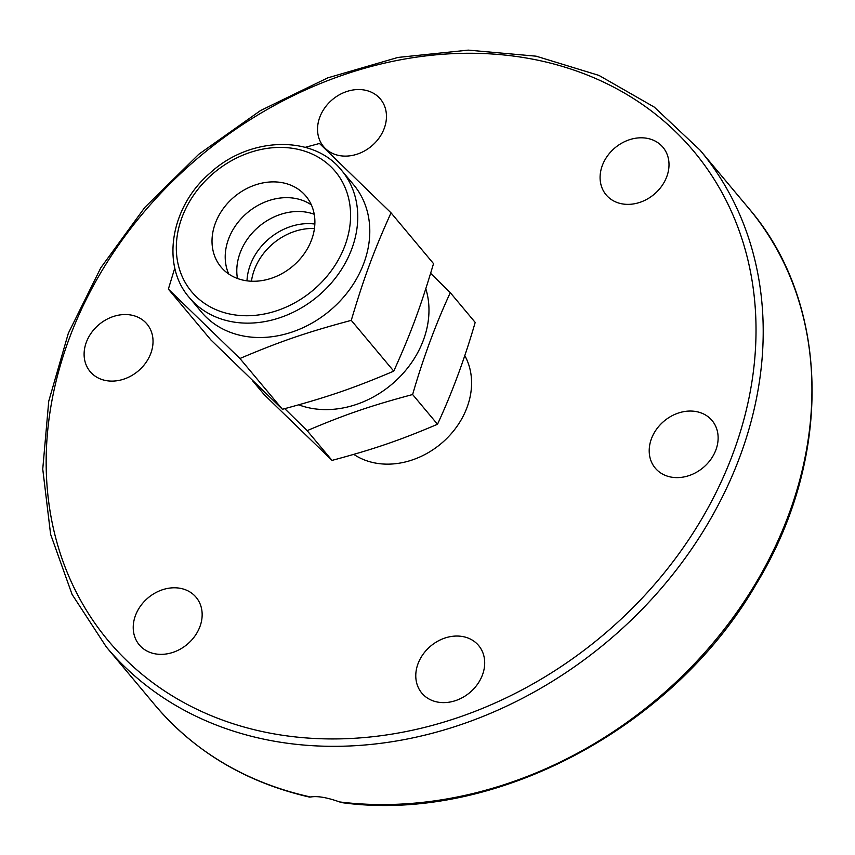 <?xml version="1.0" encoding="UTF-8"?>
<svg xmlns="http://www.w3.org/2000/svg" width="855" height="855" viewBox="0 0 855 855"><rect width="100%" height="100%" fill="white"/><g stroke="black" fill="none" stroke-linecap="round" stroke-linejoin="round"><path stroke-width="1.28" d="M464.767 355.562A75.753 62.137 140.1 0 1 443.136 441.875A75.753 62.137 140.1 0 1 353.788 454.379M310.664 796.999A387.08 317.472 140.1 0 1 155.033 705.161C194.641 751.823 246.144 782.475 309.521 797.095L310.664 796.999C317.44 795.823 327.059 797.469 339.542 801.926L342.748 802.76C493.976 823.205 672.981 728.439 756.173 584.211C833.24 457.981 830.472 303.14 748.734 208.321A387.08 317.472 140.1 0 1 739.96 607.82A387.08 317.472 140.1 0 1 339.542 801.926M416.235 680.975A37.054 30.385 140.1 0 1 437.386 641.41A37.054 30.385 140.1 0 1 478.661 645.568A37.054 30.385 140.1 0 1 469.737 692.636A37.054 30.385 140.1 0 1 421.825 693.106A37.054 30.385 140.1 0 1 416.235 680.975M671.528 477.165A37.054 30.385 140.1 0 1 655.251 468.113A37.054 30.385 140.1 0 1 664.164 421.034A37.054 30.385 140.1 0 1 712.087 420.564A37.054 30.385 140.1 0 1 710.794 459.434A37.054 30.385 140.1 0 1 671.528 477.165M656.405 192.268A37.054 30.385 140.1 0 1 606.131 194.855A37.054 30.385 140.1 0 1 615.055 147.776A37.054 30.385 140.1 0 1 662.967 147.317A37.054 30.385 140.1 0 1 656.405 192.268M386 111.182A37.054 30.385 140.1 0 1 364.85 150.747A37.054 30.385 140.1 0 1 323.575 146.59A37.054 30.385 140.1 0 1 332.499 99.522A37.054 30.385 140.1 0 1 380.411 99.052A37.054 30.385 140.1 0 1 386 111.182M145.831 599.889A37.054 30.385 140.1 0 1 196.116 597.303A37.054 30.385 140.1 0 1 187.181 644.381A37.054 30.385 140.1 0 1 139.269 644.841A37.054 30.385 140.1 0 1 145.831 599.889M130.719 314.993A37.054 30.385 140.1 0 1 146.985 324.045A37.054 30.385 140.1 0 1 138.072 371.123A37.054 30.385 140.1 0 1 90.149 371.594A37.054 30.385 140.1 0 1 91.442 332.723A37.054 30.385 140.1 0 1 130.719 314.993M251.456 281.22A55.297 45.358 140.1 0 1 314.437 228.509M252.364 380.496L264.227 394.668L332.029 460.396C374.405 449.014 399.21 440.517 437.504 424.262C452.103 392.755 464.671 358.801 475.188 322.41L450.296 292.666C435.697 324.184 423.14 358.138 412.623 394.529C370.247 405.901 345.431 414.408 307.137 430.653L284.747 408.658M332.029 460.396L307.137 430.653M437.504 424.262L412.623 394.529M430.621 273.333L450.296 292.666M298.716 404.832A92.81 76.127 -39.9 0 0 312.214 408.455A92.81 76.127 -39.9 0 0 400.942 375.708A92.81 76.127 -39.9 0 0 425.801 288.734M311.359 204.89A55.297 45.358 -39.9 0 0 247.544 212.564A55.297 45.358 -39.9 0 0 228.745 274.027A55.297 45.358 140.1 0 1 247.544 212.564A55.297 45.358 140.1 0 1 311.359 204.89M245.321 280.579A55.297 45.358 140.1 0 1 221.05 267.059A55.297 45.358 140.1 0 1 234.345 196.789A55.297 45.358 140.1 0 1 305.866 196.084A55.297 45.358 140.1 0 1 303.942 254.117A55.297 45.358 140.1 0 1 245.321 280.579M341.562 170.337L353.596 184.723A99.201 81.364 140.1 0 1 350.144 288.819A99.201 81.364 140.1 0 1 245 336.293A99.201 81.364 140.1 0 1 201.449 312.043L189.404 297.668A99.201 81.364 -39.9 0 0 232.966 321.918A99.201 81.364 -39.9 0 0 338.11 274.434A99.201 81.364 -39.9 0 0 341.562 170.337C313.368 134.513 249.393 136.394 209.86 173.234C170.786 206.611 160.719 265.2 189.404 297.668M168.36 289.118L210.854 339.905L282.417 409.278C327.155 397.265 353.339 388.298 393.76 371.145C411.127 332.606 420.478 307.308 433.528 263.629L391.034 212.842C373.678 251.381 364.316 276.678 351.266 320.358C306.539 332.371 280.344 341.337 239.924 358.502L168.36 289.118L174.805 268.01M305.214 147.338L319.471 143.469L391.034 212.842M239.924 358.502L282.417 409.278M351.266 320.358L393.76 371.145M240.095 252.952A55.297 45.358 -39.9 0 0 237.466 278.495A55.297 45.358 140.1 0 1 259.118 226.393A55.297 45.358 140.1 0 1 314.213 214.263A55.297 45.358 -39.9 0 0 240.095 252.952M314.843 224.053A55.297 45.358 -39.9 0 0 250.248 265.082A55.297 45.358 -39.9 0 0 246.988 280.835M276.251 741.542A387.08 317.472 -39.9 0 0 686.533 556.274A387.08 317.472 -39.9 0 0 699.999 150.085L654.321 107.132L598.981 75.422L536.149 56.184L468.251 50.124L397.896 57.445L327.764 77.858L260.54 110.552L198.777 154.274L144.848 207.359L100.815 267.775L68.357 333.215L48.746 401.187L42.75 469.085L50.616 534.332L72.066 594.385L106.298 646.925A387.08 317.472 -39.9 0 0 276.251 741.542M276.037 734.221A381.554 312.93 140.1 0 1 176.023 177.883A381.554 312.93 140.1 0 1 751.289 276.133A381.554 312.93 140.1 0 1 276.037 734.221M232.742 314.587A93.665 76.822 140.1 0 1 208.193 178.011A93.665 76.822 140.1 0 1 349.417 202.133A93.665 76.822 140.1 0 1 232.742 314.587M106.298 646.925L155.033 705.161M699.999 150.085L748.734 208.321"/></g></svg>
